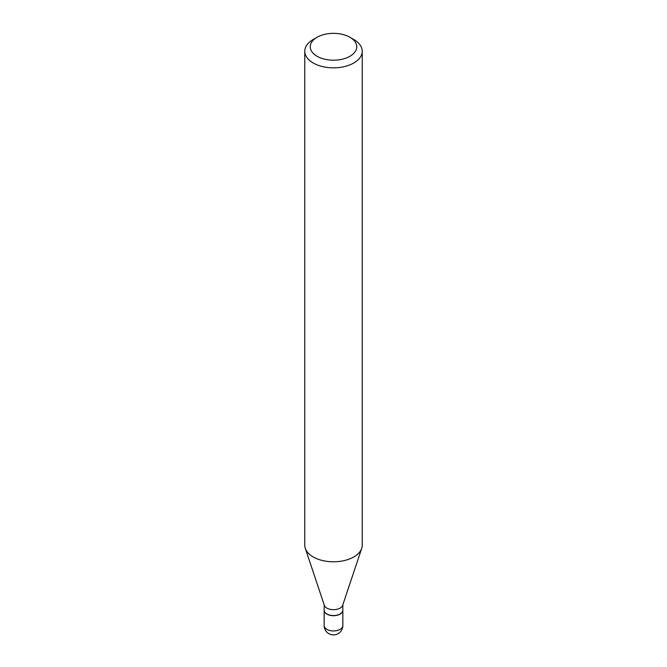 <?xml version="1.0" encoding="UTF-8"?>
<svg xmlns="http://www.w3.org/2000/svg" width="667" height="667" viewBox="0 0 667 667"><rect width="100%" height="100%" fill="white"/><g stroke="black" fill="none" stroke-linecap="round" stroke-linejoin="round"><path stroke-width="1" d="M324.162 610.238A9.338 5.394 0 0 0 324.162 610.305A9.338 5.394 0 0 0 326.897 614.124A9.338 5.394 0 0 0 337.077 615.291A9.338 5.394 0 0 0 342.838 610.305A9.338 5.394 0 0 0 342.838 610.238M324.162 604.811L324.162 610.163A9.338 5.394 0 0 0 326.897 613.973A9.338 5.394 0 0 0 340.103 613.973L340.103 613.973A9.338 5.394 0 0 0 342.838 610.163L342.838 604.811M313.182 39.52L317.05 37.285L313.182 39.52A28.731 16.592 0 0 0 304.769 51.251L304.769 545.197A28.731 16.592 0 0 0 305.286 548.341L324.329 605.311A9.338 5.394 0 0 0 330.765 609.446A9.338 5.394 0 0 0 340.103 608.104A9.338 5.394 0 0 0 342.671 605.311L361.714 548.341A28.731 16.592 0 0 0 362.231 545.197L362.231 51.251A28.731 16.592 0 0 0 353.818 39.52L349.95 37.285A23.262 13.432 0 0 0 317.05 37.285L317.05 37.285A23.262 13.432 0 0 0 317.05 56.27A23.262 13.432 0 0 0 349.95 56.27A23.262 13.432 0 0 0 349.95 37.285M326.963 614.007A9.155 5.286 0 0 0 327.022 614.049A9.155 5.286 0 0 0 339.978 614.049L339.978 614.049M304.769 51.251A28.731 16.592 0 0 0 322.503 66.575A28.731 16.592 0 0 0 353.818 62.973A28.731 16.592 0 0 0 362.231 51.251M305.286 548.341A28.731 16.592 0 0 0 325.079 561.064A28.731 16.592 0 0 0 353.818 556.928A28.731 16.592 0 0 0 361.714 548.341M342.838 625.563A9.338 9.338 0 0 1 338.169 633.65A9.338 9.338 0 0 1 324.162 625.563A9.338 5.394 0 0 0 326.897 629.373A9.338 5.394 0 0 0 340.103 629.373A9.338 5.394 0 0 0 342.838 625.563L342.838 610.305M324.162 625.563L324.162 610.305"/></g></svg>
